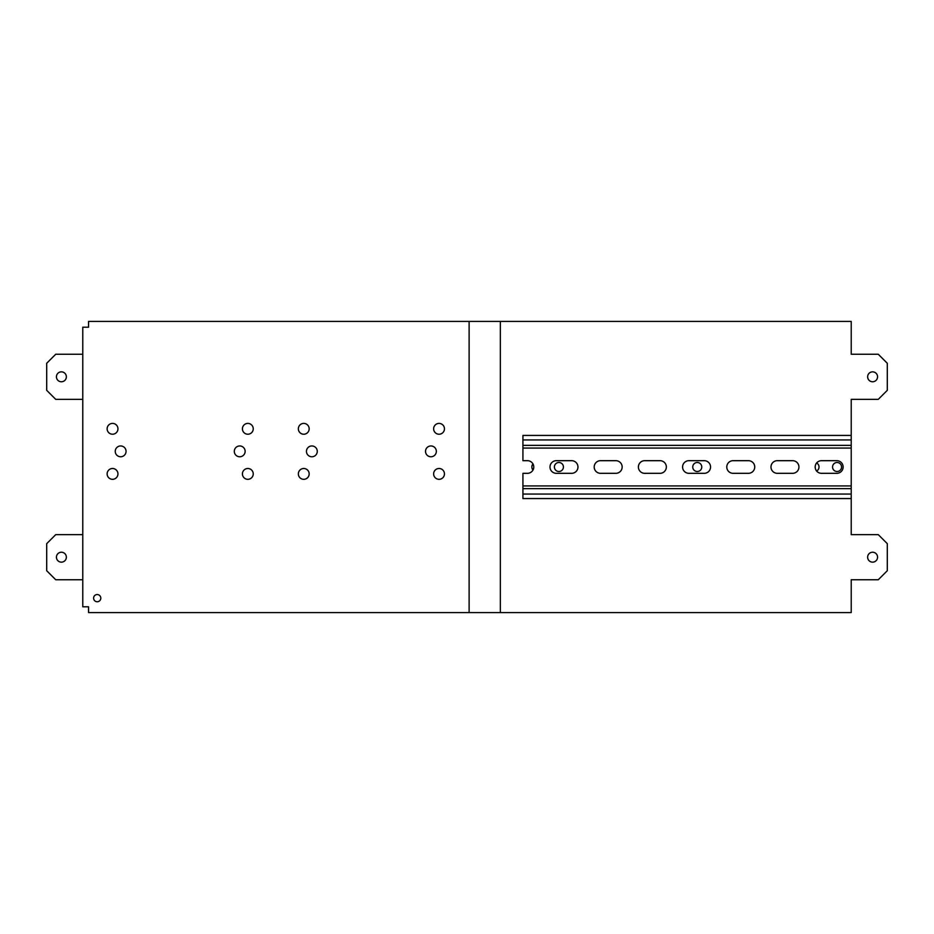<?xml version="1.0" encoding="UTF-8"?>
<svg xmlns="http://www.w3.org/2000/svg" width="934" height="934" viewBox="0 0 934 934"><rect width="100%" height="100%" fill="white"/><g stroke="black" fill="none" stroke-linecap="round" stroke-linejoin="round"><path stroke-width="1.4" d="M88.555 321.424L88.555 327.204L82.776 327.204L82.776 606.796L88.555 606.796L88.555 612.576L469.113 612.576L469.113 321.424L88.555 321.424M425.519 451.356A5.417 5.417 0 0 1 430.924 445.95A5.417 5.417 0 0 1 436.341 451.356A5.417 5.417 0 0 1 430.924 456.773A5.417 5.417 0 0 1 425.519 451.356M306.457 451.356A5.417 5.417 0 0 1 311.874 445.95A5.417 5.417 0 0 1 317.28 451.356A5.417 5.417 0 0 1 311.874 456.773A5.417 5.417 0 0 1 306.457 451.356M433.633 428.811A5.417 5.417 0 0 1 439.038 423.406A5.417 5.417 0 0 1 444.456 428.811A5.417 5.417 0 0 1 439.038 434.228A5.417 5.417 0 0 1 433.633 428.811M298.343 428.811A5.417 5.417 0 0 1 303.748 423.406A5.417 5.417 0 0 1 309.166 428.811A5.417 5.417 0 0 1 303.748 434.228A5.417 5.417 0 0 1 298.343 428.811M234.306 451.356A5.417 5.417 0 0 1 239.711 445.95A5.417 5.417 0 0 1 245.128 451.356A5.417 5.417 0 0 1 239.711 456.773A5.417 5.417 0 0 1 234.306 451.356M115.244 451.356A5.417 5.417 0 0 1 120.661 445.95A5.417 5.417 0 0 1 126.067 451.356A5.417 5.417 0 0 1 120.661 456.773A5.417 5.417 0 0 1 115.244 451.356M242.42 428.811A5.417 5.417 0 0 1 247.837 423.406A5.417 5.417 0 0 1 253.242 428.811A5.417 5.417 0 0 1 247.837 434.228A5.417 5.417 0 0 1 242.42 428.811M107.13 428.811A5.417 5.417 0 0 1 112.547 423.406A5.417 5.417 0 0 1 117.953 428.811A5.417 5.417 0 0 1 112.547 434.228A5.417 5.417 0 0 1 107.13 428.811M93.598 598.145A3.608 3.608 0 0 1 97.206 594.538A3.608 3.608 0 0 1 100.814 598.145A3.608 3.608 0 0 1 97.206 601.753A3.608 3.608 0 0 1 93.598 598.145M433.633 473.912A5.417 5.417 0 0 1 439.038 468.494A5.417 5.417 0 0 1 444.456 473.912A5.417 5.417 0 0 1 439.038 479.317A5.417 5.417 0 0 1 433.633 473.912M298.343 473.912A5.417 5.417 0 0 1 303.748 468.494A5.417 5.417 0 0 1 309.166 473.912A5.417 5.417 0 0 1 303.748 479.317A5.417 5.417 0 0 1 298.343 473.912M242.42 473.912A5.417 5.417 0 0 1 247.837 468.494A5.417 5.417 0 0 1 253.242 473.912A5.417 5.417 0 0 1 247.837 479.317A5.417 5.417 0 0 1 242.42 473.912M107.13 473.912A5.417 5.417 0 0 1 112.547 468.494A5.417 5.417 0 0 1 117.953 473.912A5.417 5.417 0 0 1 112.547 479.317A5.417 5.417 0 0 1 107.13 473.912M851.224 435.431L522.923 435.431L522.923 439.937L851.224 439.937L851.224 399.355L878.275 399.355L887.3 390.33L887.3 363.279L878.275 354.255L851.224 354.255L851.224 321.424L469.113 321.424M469.113 612.576L851.224 612.576L851.224 579.745L878.275 579.745L887.3 570.721L887.3 543.67L878.275 534.645L851.224 534.645L851.224 445.355L522.923 445.355L522.923 439.937M500.355 321.424L500.355 612.576M554.399 467A4.507 4.507 0 0 1 558.906 462.493A4.507 4.507 0 0 1 563.412 467A4.507 4.507 0 0 1 558.906 471.507A4.507 4.507 0 0 1 554.399 467M532.999 470.012A4.507 4.507 0 0 1 532.999 463.988M832.556 467A4.507 4.507 0 0 1 837.062 462.493A4.507 4.507 0 0 1 841.569 467A4.507 4.507 0 0 1 837.062 471.507A4.507 4.507 0 0 1 832.556 467M692.748 467A4.507 4.507 0 0 1 697.266 462.493A4.507 4.507 0 0 1 701.773 467A4.507 4.507 0 0 1 697.266 471.507A4.507 4.507 0 0 1 692.748 467M816.596 462.995A4.507 4.507 0 0 1 816.596 471.005M867.639 557.189A4.962 4.962 0 0 1 872.601 552.227A4.962 4.962 0 0 1 877.563 557.189A4.962 4.962 0 0 1 872.601 562.151A4.962 4.962 0 0 1 867.639 557.189M867.639 376.811A4.962 4.962 0 0 1 872.601 371.849A4.962 4.962 0 0 1 877.563 376.811A4.962 4.962 0 0 1 872.601 381.772A4.962 4.962 0 0 1 867.639 376.811M82.776 399.355L55.725 399.355L46.7 390.33L46.7 363.279L55.725 354.255L82.776 354.255M66.361 376.811A4.962 4.962 0 0 0 61.399 371.849A4.962 4.962 0 0 0 56.437 376.811A4.962 4.962 0 0 0 61.399 381.772A4.962 4.962 0 0 0 66.361 376.811M82.776 579.745L55.725 579.745L46.7 570.721L46.7 543.67L55.725 534.645L82.776 534.645M66.361 557.189A4.962 4.962 0 0 0 61.399 552.227A4.962 4.962 0 0 0 56.437 557.189A4.962 4.962 0 0 0 61.399 562.151A4.962 4.962 0 0 0 66.361 557.189M571.643 473.316L556.314 473.316A6.316 6.316 0 0 1 549.998 467A6.316 6.316 0 0 1 556.314 460.684L571.643 460.684A6.316 6.316 0 0 1 577.959 467A6.316 6.316 0 0 1 571.643 473.316M851.224 448.063L522.923 448.063L522.923 460.684L527.453 460.684A6.316 6.316 0 0 1 533.769 467A6.316 6.316 0 0 1 527.453 473.316L522.923 473.316L522.923 485.937L851.224 485.937M600.515 460.684A6.316 6.316 0 0 0 594.199 467A6.316 6.316 0 0 0 600.515 473.316L615.845 473.316A6.316 6.316 0 0 0 622.161 467A6.316 6.316 0 0 0 615.845 460.684L600.515 460.684M644.705 460.684A6.316 6.316 0 0 0 638.389 467A6.316 6.316 0 0 0 644.705 473.316L660.034 473.316A6.316 6.316 0 0 0 666.351 467A6.316 6.316 0 0 0 660.034 460.684L644.705 460.684M688.895 460.684A6.316 6.316 0 0 0 682.591 467A6.316 6.316 0 0 0 688.895 473.316L704.236 473.316A6.316 6.316 0 0 0 710.552 467A6.316 6.316 0 0 0 704.236 460.684L688.895 460.684M733.097 460.684A6.316 6.316 0 0 0 726.78 467A6.316 6.316 0 0 0 733.097 473.316L748.426 473.316A6.316 6.316 0 0 0 754.742 467A6.316 6.316 0 0 0 748.426 460.684L733.097 460.684M777.286 460.684A6.316 6.316 0 0 0 770.982 467A6.316 6.316 0 0 0 777.286 473.316L792.627 473.316A6.316 6.316 0 0 0 798.932 467A6.316 6.316 0 0 0 792.627 460.684L777.286 460.684M821.488 460.684A6.316 6.316 0 0 0 815.172 467A6.316 6.316 0 0 0 821.488 473.316L836.817 473.316A6.316 6.316 0 0 0 843.133 467A6.316 6.316 0 0 0 836.817 460.684L821.488 460.684M851.224 439.937L851.224 445.355M851.224 498.569L522.923 498.569L522.923 485.937M522.923 448.063L522.923 445.355M522.923 488.645L851.224 488.645M851.224 494.063L522.923 494.063"/></g></svg>
